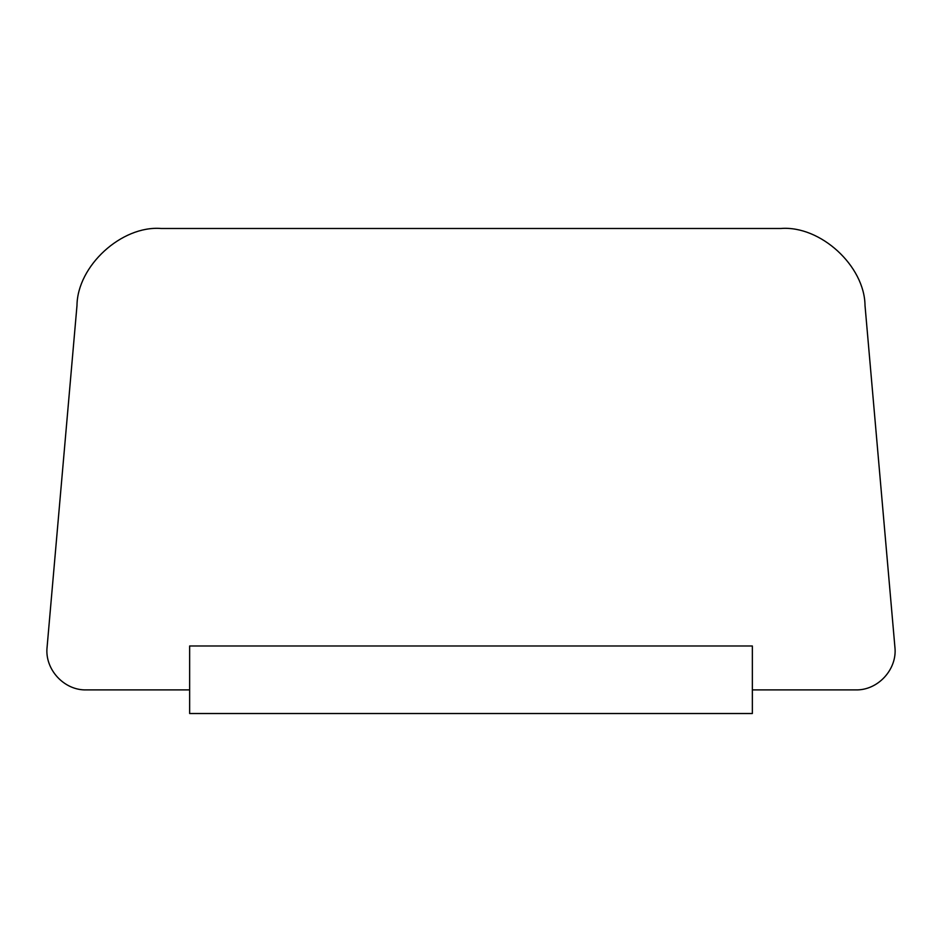 <?xml version="1.0" encoding="UTF-8"?>
<svg xmlns="http://www.w3.org/2000/svg" width="942" height="942" viewBox="0 0 942 942"><rect width="100%" height="100%" fill="white"/><g stroke="black" fill="none" stroke-linecap="round" stroke-linejoin="round"><path stroke-width="1.41" d="M161.058 228.482C121.553 225.421 77.374 265.903 76.985 305.538C77.374 265.903 121.553 225.421 161.058 228.482L780.942 228.482C820.447 225.421 864.626 265.903 865.015 305.538C864.626 265.903 820.447 225.421 780.942 228.482M855.666 689.897C877.968 690.557 897.502 669.232 894.9 647.072C897.502 669.232 877.968 690.557 855.666 689.897L752.352 689.897M865.015 305.538L894.9 647.072M189.648 689.897L86.334 689.897C64.032 690.557 44.498 669.232 47.1 647.072L76.985 305.538M752.352 645.988L752.352 713.518L189.648 713.518L189.648 645.988L752.352 645.988"/></g></svg>
